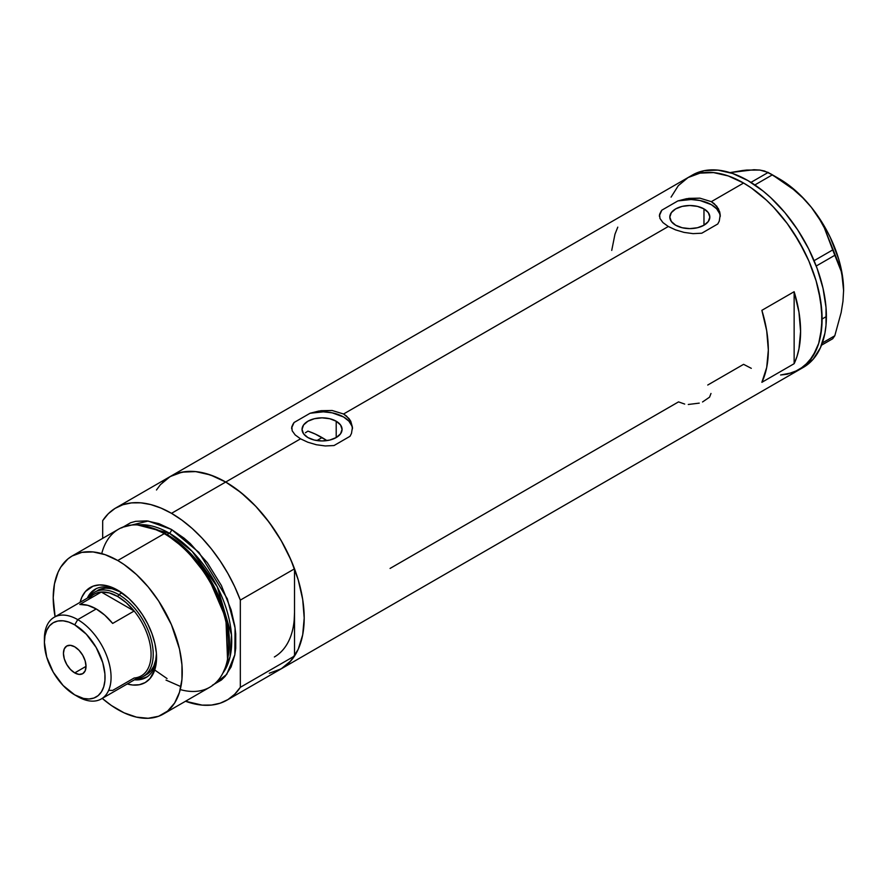 <?xml version="1.0" encoding="UTF-8"?>
<svg xmlns="http://www.w3.org/2000/svg" width="888" height="888" viewBox="0 0 888 888"><rect width="100%" height="100%" fill="white"/><g stroke="black" fill="none" stroke-linecap="round" stroke-linejoin="round"><path stroke-width="1.33" d="M336.208 421.223L336.208 437.562L329.714 440.071L322.055 440.948L314.396 440.071L307.903 437.562A20.013 11.555 180 0 1 302.042 429.392A20.013 11.555 180 0 1 314.396 418.714A20.013 11.555 180 0 1 336.208 421.223L340.548 424.975L342.069 429.392L340.548 433.81L336.208 437.562L336.208 421.223A20.013 11.555 180 0 1 342.069 429.392A20.013 11.555 180 0 1 329.714 440.071A20.013 11.555 180 0 1 307.903 437.562L303.563 433.81L302.042 429.392L303.563 424.975L307.903 421.223L314.396 418.714L322.055 417.837L329.714 418.714L336.208 421.223M305.405 432.8L307.903 431.113L305.405 432.8M703.973 208.891L703.973 225.23L697.48 227.739L689.821 228.616L682.162 227.739L675.668 225.23A20.013 11.555 180 0 1 669.807 217.061A20.013 11.555 180 0 1 682.162 206.393A20.013 11.555 180 0 1 703.973 208.891L708.313 212.643L709.834 217.061L708.313 221.489L703.973 225.23L703.973 208.891A20.013 11.555 180 0 1 709.834 217.061A20.013 11.555 180 0 1 697.48 227.739A20.013 11.555 180 0 1 675.668 225.23L671.339 221.489L669.807 217.061L671.339 212.643L675.668 208.891L682.162 206.393L689.821 205.505L697.48 206.393L703.973 208.891M720.212 214.929L720.224 216.494A30.414 17.56 0 0 0 677.866 200.921L688.799 198.368L699.899 198.157L711.332 201.665L716.716 206.171L719.702 211.866L720.212 214.929L719.258 221.09L717.793 223.965L701.786 233.211L693.051 233.633L684.082 232.401L675.59 229.892L668.32 226.496L662.925 222.577L659.951 218.448L659.584 214.286L661.86 210.156L677.866 200.921L686.535 198.712L699.899 198.157L711.332 201.665L743.589 183.039L751.292 187.923L766.377 200.1L773.637 207.281L787.201 223.499L799.1 241.636L808.868 261.005L816.116 280.874L818.714 290.742L821.711 309.901L821.711 327.672L818.714 343.367L816.116 350.249L808.868 361.727L799.1 369.83A111.011 64.091 -120 0 0 816.116 280.874A111.011 64.091 -120 0 0 743.589 183.039L711.332 201.665L714.296 203.729L718.514 208.902L720.212 214.929L719.258 221.09L717.793 223.965L701.786 233.211L693.051 233.633L684.082 232.401L675.59 229.892L668.32 226.496L343.567 413.997L346.52 416.061L350.749 421.223L352.447 427.261L351.481 433.422L350.016 436.297L334.021 445.543L325.274 445.954L316.317 444.733L307.814 442.224L300.544 438.827L225.707 482.04A111.011 64.091 60 0 1 298.224 579.875A111.011 64.091 60 0 1 281.207 668.831L269.319 673.237M352.458 428.815A30.414 17.56 0 0 0 310.09 413.253L321.023 410.7L332.123 410.489L343.567 413.997L348.94 418.503L350.749 421.223L352.447 427.261L351.481 433.422L350.016 436.297L334.021 445.543L325.274 445.954L316.317 444.733L307.814 442.224L300.544 438.827L295.149 434.909L292.174 430.78L291.819 426.617L294.095 422.488L310.09 413.253L318.77 411.044L332.123 410.489L343.567 413.997L668.32 226.496L662.925 222.577L659.951 218.448L659.584 214.286L661.86 210.156A30.414 17.56 0 0 0 659.429 216.361M794.138 291.708A111.011 64.091 60 0 1 794.138 363.692L761.871 382.317A111.011 64.091 -120 0 0 761.871 310.334L794.138 291.708L794.138 363.692L761.871 382.317L766.699 367.488L768.331 350.05L766.699 330.736L761.871 310.334L794.138 291.708L798.956 312.11L800.588 331.424L798.956 348.862L796.936 356.643L794.138 363.692L794.138 291.708M156.477 489.987L160.428 484.637L170.196 476.545A111.011 64.091 60 0 1 225.707 482.04L300.544 438.827L295.149 434.909L292.174 430.78L291.819 426.617L294.095 422.488A30.414 17.56 0 0 0 291.664 428.693L291.653 427.661M684.704 404.073L678.532 401.887L390.076 568.431M743.589 364.335L751.292 368.331L743.589 364.335L707.747 385.026M743.589 183.039A111.011 64.091 -120 0 0 688.089 177.544L699.977 173.138L713.552 172.594L728.282 175.946L743.589 183.039L728.282 175.946L713.552 172.594L699.977 173.138L688.089 177.544A111.011 64.091 60 0 1 773.637 207.281A111.011 64.091 60 0 1 822.088 319.003A111.011 64.091 60 0 1 799.1 369.83L787.201 374.237L780.596 374.991L793.395 372.505L804.273 366.222L812.82 356.388L818.714 343.367L820.59 335.819L822.088 319.003L826.395 316.528L822.088 319.003L820.59 300.455L816.116 280.874L808.868 261.005L804.273 251.215L793.395 232.367L787.201 223.499L773.637 207.281L766.377 200.1L751.292 187.923L743.589 183.039M274.337 671.916L282.107 668.298L288.877 662.959L294.527 656.021L240.326 687.312L240.326 600.11L234.687 586.657L227.916 573.504L220.135 560.894L211.499 549.062L202.142 538.206L192.241 528.515L181.962 520.179L171.506 513.331A111.011 64.091 60 0 1 240.326 600.11L294.527 568.82A111.011 64.091 -120 0 0 225.707 482.04L171.506 513.331L161.05 508.103L150.771 504.584L140.87 502.83L131.513 502.886L122.877 504.739L115.096 508.369L108.325 513.697L102.686 520.646A111.011 64.091 60 0 1 115.995 507.836A111.011 64.091 60 0 1 171.506 513.331L225.707 482.04A111.011 64.091 -120 0 0 170.196 476.545L182.096 472.139L195.66 471.595L210.389 474.936L225.707 482.04L241.014 492.629L255.744 506.282L269.319 522.499L281.207 540.637L290.975 560.006L298.224 579.864L302.697 599.456L304.207 618.004L302.697 634.82L298.224 649.25L290.975 660.728L281.207 668.831A111.011 64.091 -120 0 0 294.527 656.021L294.527 612.42A97.325 56.188 60 0 1 274.37 656.976M294.194 620.013L294.527 612.42L294.194 620.013M671.073 197.125L678.321 185.648L688.089 177.544L678.321 185.648L671.073 197.125M617.782 227.139L614.973 234.188L611.732 250.405M352.447 427.261L352.458 428.826M352.447 428.66L351.926 426.062L348.917 421.156L343.567 416.971L332.179 412.831L323.332 411.843L310.09 413.253L294.095 422.488L291.808 427.517M659.44 216.372L659.429 215.329M720.212 216.328L719.691 213.742L716.694 208.835L711.332 204.651L699.944 200.499L691.097 199.523L677.866 200.921L661.86 210.156L659.584 215.196M710.988 393.462L709.545 397.18L702.53 401.975M688.278 404.484L699.245 403.13M801.209 368.52A111.011 64.091 -120 0 0 803.407 367.343A111.011 64.091 -120 0 0 826.395 316.528A111.011 64.091 -120 0 0 777.932 204.806A111.011 64.091 -120 0 0 692.385 175.058L115.995 507.836M821.5 345.199L832.711 338.739L821.5 345.199M739.804 171.417L746.819 170.052L742.69 170.496L730.003 172.616L753.979 169.719L759.851 170.063L768.187 172.439L750.948 182.395L768.187 172.439L783.127 181.751L793.317 189.355L802.796 197.835L811.343 207.304L818.503 217.338L824.364 227.916L832.711 249.928L814.085 260.672L832.711 249.928L841.169 271.228L842.967 280.386L843.6 290.454L842.967 301.298L841.158 312.521L834.798 335.764L822.332 342.957L834.798 335.764L832.711 338.739L834.798 335.764L841.158 312.521L842.967 301.298L843.6 290.454A91.242 52.681 -120 0 0 811.343 207.304L818.503 217.338L824.364 227.916L838.361 262.859L841.169 271.228L842.967 280.386L843.6 291.053M754.389 170.108L746.819 170.052L759.851 170.063L764.535 171.018L772.36 174.847L754.867 184.948L772.36 174.847L793.317 189.355L802.796 197.835L811.343 207.304A91.242 52.681 -120 0 0 779.076 178.699L787.501 184.193L803.773 198.623L811.343 207.304L824.697 226.862L830.269 237.396L838.694 259.107L841.402 269.897L843.6 290.454A91.242 52.681 -120 0 1 843.6 290.787M816.216 266.023L834.798 255.3L816.216 266.023M227.017 700.121A111.011 64.091 60 0 1 185.514 701.254L202.142 705.116L211.499 705.061L220.135 703.207L227.916 699.589L234.687 694.25L240.326 687.312A111.011 64.091 60 0 1 227.017 700.121L803.407 367.343L813.164 359.24L820.423 347.763L824.885 333.333L826.018 325.186L826.018 307.426L823.01 288.256L817.127 268.442L808.58 248.729L797.69 229.881L784.903 212.621L770.684 197.613L763.214 191.142L747.896 180.553L732.578 173.46L717.848 170.119L704.284 170.651L692.385 175.058M119.159 591.042A50.949 29.415 -120 0 0 87.313 598.157A50.949 29.415 60 0 1 95.06 589.288A50.949 29.415 60 0 1 119.159 591.042M117.738 590.198L129.004 598.634L136.042 606.049L142.369 614.585L147.752 623.909L151.97 633.655L154.889 643.456L156.377 652.935L156.377 661.715L154.889 669.474L150.017 678.554L145.188 682.561L139.305 684.737L132.59 685.014L127.239 683.971A54.901 31.702 60 0 0 156.554 657.431A54.901 31.702 60 0 0 117.738 590.198L117.738 590.198A54.901 31.702 60 0 0 80.098 602.308L81.874 597.158L85.459 591.475L93.107 586.147L99.434 584.926L106.471 585.614L117.738 590.198M97.713 590.387A48.662 28.094 60 0 1 120.879 592.152L112.055 588.744L105.816 588.122L100.211 589.221L94.483 592.252A48.662 28.094 60 0 1 118.814 594.66L117.738 596.525A47.142 27.217 60 0 1 134.166 611.011L112.665 623.432A47.142 27.217 -120 0 0 96.237 608.946L77.733 619.624L74.725 624.841A42.89 24.764 60 0 1 105.05 677.355A42.89 24.764 60 0 1 74.725 694.871L77.733 696.603A47.142 27.217 -120 0 0 111.067 677.355A47.142 27.217 -120 0 0 77.733 619.624A47.142 27.217 60 0 1 108.536 661.16A47.142 27.217 60 0 1 101.31 698.945A47.142 27.217 60 0 1 77.733 696.603L74.725 694.871L83.528 698.445L89.022 698.989L93.962 698.024L98.168 695.604L101.465 691.796L103.741 686.768L104.906 680.708L104.906 673.848L102.742 662.626L96.17 647.474L86.325 634.199L74.725 624.841L68.809 622.088L63.115 620.801L57.875 621.012L53.28 622.71L49.506 625.84L46.709 630.28L44.977 635.852L44.4 642.346L46.709 657.076L53.28 672.238L63.115 685.503L74.725 694.871A42.89 24.764 60 0 1 44.4 642.346A42.89 24.764 60 0 1 74.725 624.841L77.733 619.624L96.237 608.946A47.142 27.217 -120 0 0 79.798 604.462L101.31 592.041L134.166 611.011A47.142 27.217 60 0 1 151.071 654.267A47.142 27.217 60 0 1 134.166 677.999L112.665 690.42L108.802 690.342M95.826 588.866A50.949 29.415 -120 0 0 88.811 597.28M308.624 431.368L315.307 434.077L326.928 440.603A97.325 56.188 -120 0 0 322.055 437.584L316.905 440.559L322.055 437.584A97.325 56.188 -120 0 0 307.903 431.113M227.328 660.272L227.761 658.163A89.333 51.571 -120 0 0 166.012 534.21L164.247 533.666A91.242 52.681 60 0 1 227.328 660.272A91.242 52.681 60 0 1 180.242 689.576M167.055 678.565L154.712 670.018M122.4 527.294L148.13 521.034L171.506 529.47A3.041 1.754 -60 0 1 169.353 533.2L167.055 534.532A88.201 50.927 60 0 0 153.324 528.371L167.055 534.532A1.521 0.877 -60 0 1 166.766 534.643M227.539 659.207L225.885 618.425L208.491 577.677L185.947 549.439L166.012 534.21L151.693 527.838M167.055 534.532L186.669 549.506L208.869 577.244L226.063 617.293L227.894 657.531A88.201 50.927 60 0 0 167.055 534.532L169.353 533.2L192.197 551.393L217.26 586.746L231.491 634.865L230.07 656.776L222.921 673.037A88.201 50.927 -120 0 0 223.587 600.965A88.201 50.927 -120 0 0 169.353 533.2L137.407 524.919A88.201 50.927 -120 0 1 169.353 533.2A3.041 1.754 120 0 0 171.506 529.47L184.094 538.172L190.232 543.5L207.348 562.726L221.378 585.503L231.113 609.878L234.787 625.973L235.72 633.743L235.72 648.351L234.787 655.044L231.113 666.899L225.152 676.345L221.378 680.042L212.443 685.203M163.359 714.041L209.868 687.19A91.242 52.681 -120 0 0 223.865 614.074A91.242 52.681 -120 0 0 164.247 533.666L117.738 560.517A91.242 52.681 60 0 1 177.345 640.925A91.242 52.681 60 0 1 163.359 714.041A91.242 52.681 60 0 1 117.738 709.523A91.242 52.681 60 0 1 102.253 698.401L111.411 705.516L124.065 712.82L136.463 717.127L148.152 718.281L158.674 716.239L167.61 711.077L174.636 702.996L179.487 692.296L181.951 679.398L181.951 664.79L179.487 649.039L171.384 624.597L158.674 601.054L148.152 586.868L136.463 574.536L124.065 564.524L117.738 560.517L164.247 533.666A91.242 52.681 -120 0 0 118.626 529.148L72.117 555.999A91.242 52.681 60 0 1 117.738 560.517L105.15 554.678L93.051 551.936L81.896 552.38L72.117 555.999L67.865 558.963L60.839 567.044L58.131 572.094L54.457 583.949L53.213 597.768L55.1 616.738A91.242 52.681 60 0 1 72.117 555.999M102.686 520.646L102.686 538.35L102.686 520.646M121.634 527.916L130.569 522.755L135.664 521.334L146.82 520.89L158.919 523.643L171.506 529.47L198.979 552.425L227.306 598.801L235.065 627.883L234.843 654.756L226.706 674.414L213.353 684.848M294.527 612.42L294.527 656.021L240.326 687.312L240.326 600.11L294.527 568.82L294.527 612.42L294.527 568.82L288.877 555.366L282.107 542.213L274.337 529.603L265.69 517.771L256.332 506.915L246.431 497.225L236.164 488.888L225.707 482.04L215.251 476.812L204.973 473.293L195.071 471.539L185.714 471.595L177.067 473.448L169.297 477.078L162.526 482.406M166.012 680.086L180.919 686.635M101.743 553.613A91.242 52.681 60 0 1 150.66 527.494A91.242 52.681 60 0 1 164.247 533.666L166.012 534.21A89.333 51.571 -120 0 0 152.714 528.16L150.66 527.494M135.953 678.943A50.949 29.415 -120 0 0 146.753 677.067M156.532 655.777A50.949 29.415 60 0 1 146.009 677.522A50.949 29.415 60 0 1 134.454 679.808A50.949 29.415 -120 0 0 156.532 655.777M135.831 678.92L142.058 678.676L147.508 676.656M96.57 588.411L92.086 592.13L88.756 597.402M143.146 676.545A48.662 28.094 60 0 1 136.352 678.71A48.662 28.094 -120 0 0 152.003 643.056A48.662 28.094 -120 0 0 118.814 594.66A48.662 28.094 60 0 1 150.605 637.551A48.662 28.094 60 0 1 143.146 676.545L146.376 674.68A48.662 28.094 60 0 0 156.432 653.735L155.788 659.773L153.835 666.1L150.649 671.128L146.376 674.68A48.662 28.094 60 0 1 144.711 675.524M74.725 672.893A15.973 9.224 60 0 1 64.291 658.818A15.973 9.224 60 0 1 66.744 646.02A15.973 9.224 60 0 1 74.725 646.819L79.043 650.305L82.706 655.244L85.159 660.883L86.014 666.366L74.725 672.893L70.407 669.408L66.744 664.457L64.291 658.818L63.437 653.335L64.291 648.839L66.744 646.02L70.407 645.31L74.725 646.819A15.973 9.224 60 0 1 85.159 660.883A15.973 9.224 60 0 1 82.706 673.681L79.043 674.392L74.725 672.893L86.014 666.377L85.159 670.862L82.706 673.681A15.973 9.224 60 0 1 74.725 672.893M101.31 698.945L141.314 675.846A47.142 27.217 -120 0 0 134.166 611.011L126.24 602.708L117.738 596.525L109.246 592.895L101.31 592.041A47.142 27.217 60 0 1 117.738 596.525L118.814 594.66L121.922 592.873L118.814 594.66A48.662 28.094 -120 0 0 89.211 597.058A48.662 28.094 60 0 1 94.483 592.252M88.733 599.3A47.142 27.217 60 0 1 101.31 592.041A47.142 27.217 -120 0 0 94.172 594.194L54.168 617.282A47.142 27.217 60 0 1 77.733 619.624A47.142 27.217 -120 0 0 44.4 638.872L44.4 642.346M44.433 640.67A47.142 27.217 60 0 1 54.168 617.282M134.166 611.011L112.665 623.432L104.728 615.118L96.237 608.946L87.734 605.305L79.798 604.462L101.31 592.041L134.166 611.011M779.076 178.699L770.307 173.626"/></g></svg>
